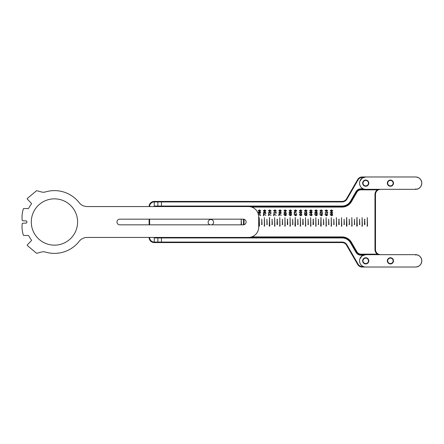 <?xml version="1.0" encoding="UTF-8"?>
<svg xmlns="http://www.w3.org/2000/svg" width="444" height="444" viewBox="0 0 444 444"><rect width="100%" height="100%" fill="white"/><g stroke="black" fill="none" stroke-linecap="round" stroke-linejoin="round"><path stroke-width="0.67" d="M393.14 260.844A2.725 2.725 0 0 0 390.415 258.119A2.725 2.725 0 0 0 387.69 260.844A2.725 2.725 0 0 0 390.415 263.57A2.725 2.725 0 0 0 393.14 260.844M393.14 183.156A2.725 2.725 0 0 0 390.415 180.431A2.725 2.725 0 0 0 387.69 183.156A2.725 2.725 0 0 0 390.415 185.881A2.725 2.725 0 0 0 393.14 183.156M362.992 260.844A2.725 2.725 0 0 1 365.717 258.119A2.725 2.725 0 0 1 368.448 260.844A2.725 2.725 0 0 1 365.717 263.57A2.725 2.725 0 0 1 362.992 260.844M368.448 183.156A2.725 2.725 0 0 0 365.717 180.431A2.725 2.725 0 0 0 362.992 183.156A2.725 2.725 0 0 0 365.717 185.881A2.725 2.725 0 0 0 368.448 183.156M211.76 224.831A2.725 2.725 0 0 0 210.856 219.53A2.725 2.725 0 0 0 209.951 224.831M315.934 215.39L315.767 214.796L316.517 214.058L317.393 214.94L316.167 215.762L314.746 214.674L314.968 214.174L315.012 214.685L315.934 215.39M311.338 212.321L311.472 211.954L312.21 212.51L311.605 212.698L311.46 213.797L309.701 212.876L309.707 212.321L311.338 212.321M316.078 211.677L314.746 210.761L316.061 209.895L317.393 210.811L316.078 211.677M327.383 212.548L327.644 212.088L327.517 213.531L327.383 212.926L325.452 212.926L325.646 213.531L325.075 212.726L327.383 212.548M326.368 211.677L325.036 210.761L326.351 209.895L327.683 210.811L326.368 211.677M331.513 211.677L330.181 210.761L331.502 209.895L332.828 210.811L331.513 211.677M331.368 215.39L331.202 214.796L331.951 214.058L332.828 214.94L331.601 215.762L330.181 214.674L330.403 214.174L330.447 214.685L331.368 215.39M264.569 212.693L265.179 212.093L265.945 213.003L265.606 213.719L265.679 213.009L265.218 212.471L264.596 213.453L263.969 212.582L263.653 213.642L263.298 212.931L263.936 212.204L264.569 212.693M263.331 215.723L263.481 214.097L265.906 215.296L263.636 214.469L263.636 215.723L263.331 215.723M259.89 212.321L260.023 211.954L260.761 212.51L260.156 212.698L260.012 213.797L258.247 212.876L258.258 212.321L259.89 212.321M280.059 213.758L278.732 212.843L280.047 211.977L281.379 212.892L280.059 213.758M273.621 215.723L273.77 214.097L276.196 215.296L273.926 214.469L273.926 215.723L273.621 215.723M275.929 212.548L276.196 212.088L276.063 213.531L275.929 212.926L274.004 212.926L274.198 213.531L273.621 212.726L275.929 212.548M269.769 211.677L268.442 210.761L269.758 209.895L271.09 210.811L269.769 211.677M294.206 213.642L294.35 212.016L296.775 213.214L294.505 212.387L294.505 213.642L294.206 213.642M295.354 215.39L295.188 214.796L295.937 214.058L296.814 214.94L295.582 215.762L294.167 214.674L294.389 214.174L294.428 214.685L295.354 215.39M300.499 213.309L300.333 212.715L301.082 211.977L301.959 212.859L300.727 213.681L299.312 212.593L299.534 212.093L299.578 212.604L300.499 213.309M305.528 213.187L306.249 212.054L307.104 213.015L306.687 213.625L306.837 213.037L306.282 212.432L305.677 213.57L304.623 213.57L304.645 212.204L304.795 213.187L305.528 213.187M305.783 211.677L304.456 210.761L305.772 209.895L307.104 210.811L305.783 211.677M290.348 211.677L289.022 210.761L290.337 209.895L291.669 210.811L290.348 211.677M290.209 215.39L290.043 214.796L290.792 214.058L291.669 214.94L290.437 215.762L289.022 214.674L289.238 214.174L289.283 214.685L290.209 215.39M278.765 215.723L278.915 214.097L281.341 215.296L279.071 214.469L279.071 215.723L278.765 215.723M285.203 211.677L283.877 210.761L285.192 209.895L286.524 210.811L285.203 211.677M285.065 215.39L284.898 214.796L285.647 214.058L286.524 214.94L285.292 215.762L283.877 214.674L284.093 214.174L284.138 214.685L285.065 215.39M364.435 224.575L364.946 224.575L364.691 219.169L364.435 224.575L364.702 219.425L364.946 224.575M359.29 224.575L359.801 224.575L359.546 219.169L359.535 224.575M354.146 224.575L354.656 224.575L354.401 219.169L354.39 224.575M348.995 224.575L349.511 224.575L349.256 219.169L349.245 224.575M343.85 224.575L344.366 224.575L344.111 219.169L344.1 224.575M338.705 224.575L339.222 224.575L338.966 219.169L338.705 224.575L338.977 219.425L339.222 224.575M333.561 224.575L334.077 224.575L333.821 219.169L333.81 224.575M328.416 224.575L328.932 224.575L328.677 219.169L328.665 224.575M323.271 224.575L323.787 224.575L323.532 219.169L323.521 224.575M318.126 224.575L318.642 224.575L318.387 219.169L318.376 224.575M312.981 224.575L313.497 224.575L313.242 219.169L312.981 224.575L313.248 219.425L313.497 224.575M307.836 224.575L308.352 224.575L308.097 219.169L308.086 224.575M302.691 224.575L303.208 224.575L302.952 219.169L302.691 224.575L302.958 219.425L303.208 224.575M297.547 224.575L298.063 224.575L297.807 219.169L297.796 224.575M292.402 224.575L292.918 224.575L292.657 219.169L292.651 224.575M287.257 224.575L287.773 224.575L287.512 219.169L287.257 224.575L287.523 219.425L287.773 224.575M282.112 224.575L282.628 224.575L282.367 219.169L282.362 224.575M276.967 224.575L277.483 224.575L277.223 219.169L276.967 224.575L277.234 219.425L277.483 224.575M271.822 224.575L272.339 224.575L272.078 219.169L272.067 224.575M266.678 224.575L267.194 224.575L266.933 219.169L266.922 224.575M261.533 224.575L262.049 224.575L261.788 219.169L261.777 224.575M367.005 226.118L367.521 226.118L367.26 217.627L367.255 226.118M361.86 226.118L362.376 226.118L362.115 217.627L362.11 226.118M356.715 226.118L357.231 226.118L356.97 217.627L356.715 226.118L356.97 217.876L357.231 226.118M351.57 226.118L352.086 226.118L351.826 217.627L351.82 226.118M346.425 226.118L346.942 226.118L346.681 217.627L346.425 226.118L346.681 217.876L346.942 226.118M341.281 226.118L341.797 226.118L341.536 217.627L341.525 226.118M336.136 226.118L336.652 226.118L336.391 217.627L336.38 226.118M330.991 226.118L331.507 226.118L331.246 217.627L331.235 226.118M325.846 226.118L326.362 226.118L326.101 217.627L326.09 226.118M320.701 226.118L321.217 226.118L320.957 217.627L320.701 226.118L320.957 217.876L321.217 226.118M315.556 226.118L316.067 226.118L315.812 217.627L315.801 226.118M310.411 226.118L310.922 226.118L310.667 217.627L310.656 226.118M305.267 226.118L305.777 226.118L305.522 217.627L305.511 226.118M300.122 226.118L300.632 226.118L300.377 217.627L300.366 226.118M294.977 226.118L295.488 226.118L295.232 217.627L294.977 226.118L295.232 217.876L295.488 226.118M289.832 226.118L290.343 226.118L290.087 217.627L290.076 226.118M284.687 226.118L285.198 226.118L284.943 217.627L284.931 226.118M279.542 226.118L280.053 226.118L279.798 217.627L279.787 226.118M274.398 226.118L274.908 226.118L274.653 217.627L274.642 226.118M269.247 226.118L269.763 226.118L269.508 217.627L269.247 226.118L269.508 217.876L269.763 226.118M264.102 226.118L264.618 226.118L264.363 217.627L264.352 226.118M258.957 226.118L259.474 226.118L259.218 217.627L259.207 226.118M251.626 236.918L342.069 236.918L342.069 237.435L157.459 237.435L154.257 237.951L155.378 237.435M155.378 206.565L154.257 206.049L157.459 206.565L342.069 206.565L342.069 207.082L251.626 207.082M240.953 224.575L241.469 224.575L241.209 219.169L241.197 224.575M243.523 219.181L243.523 224.819M244.039 224.725L244.039 219.275M284.732 213.758L283.877 212.887L285.098 212.054L286.524 213.159L286.164 213.625L286.258 213.148L285.342 212.426L285.503 213.009L284.732 213.758M295.493 211.677L294.167 210.761L295.482 209.895L296.814 210.811L295.493 211.677M289.621 212.093L290.282 212.598L290.97 212.016L291.669 212.909L291.031 213.758L290.321 213.176L289.666 213.681L289.022 212.859L289.621 212.093M300.499 215.39L300.333 214.796L301.082 214.058L301.959 214.94L300.727 215.762L299.312 214.674L299.534 214.174L299.578 214.685L300.499 215.39M305.644 215.39L305.478 214.796L306.227 214.058L307.104 214.94L305.872 215.762L304.456 214.674L304.678 214.174L304.723 214.685L305.644 215.39M300.638 211.677L299.312 210.761L300.627 209.895L301.959 210.811L300.638 211.677M274.914 211.677L273.587 210.761L274.903 209.895L276.235 210.811L274.914 211.677M268.476 215.723L268.626 214.097L271.051 215.296L268.781 214.469L268.781 215.723L268.476 215.723M270.746 213.264L270.896 212.054L270.896 213.681L269.164 212.548L268.814 213.642L268.442 212.926L269.108 212.165L270.746 213.264M280.059 211.677L278.732 210.761L280.047 209.895L281.379 210.811L280.059 211.677M259.479 211.677L258.153 210.761L259.468 209.895L260.8 210.811L259.479 211.677M264.624 211.677L263.298 210.761L264.613 209.895L265.945 210.811L264.624 211.677M258.186 214.202L260.684 215.085L260.661 215.457L258.491 214.469L258.491 214.779M331.513 213.758L330.181 212.843L331.502 211.977L332.828 212.892L331.513 213.758M321.079 215.39L320.912 214.796L321.661 214.058L322.538 214.94L321.312 215.762L319.891 214.674L320.113 214.174L320.157 214.685L321.079 215.39M326.223 215.39L326.057 214.796L326.806 214.058L327.683 214.94L326.457 215.762L325.036 214.674L325.258 214.174L325.302 214.685L326.223 215.39M310.789 215.39L310.622 214.796L311.372 214.058L312.249 214.94L311.016 215.762L309.601 214.674L309.823 214.174L309.868 214.685L310.789 215.39M310.933 211.677L309.601 210.761L310.917 209.895L312.249 210.811L310.933 211.677M316.017 212.693L316.628 212.093L317.393 213.003L317.06 213.719L316.666 212.471L316.045 213.453L315.418 212.582L315.101 213.642L314.746 212.931L315.384 212.204L316.017 212.693M321.223 211.677L319.891 210.761L321.206 209.895L322.538 210.811L321.223 211.677M322.2 213.264L322.35 212.054L322.344 213.681L320.612 212.548L320.263 213.642L319.891 212.926L320.557 212.165L322.2 213.264M364.946 219.425L364.435 219.425M339.222 219.425L338.705 219.425M313.497 219.425L312.981 219.425M303.208 219.425L302.691 219.425M287.773 219.425L287.257 219.425M277.483 219.425L276.967 219.425M158.231 206.565A0.516 0.372 90 0 1 157.859 206.049L161.461 206.049L161.461 201.937L157.859 201.937L157.859 206.049L154.257 206.049L154.257 201.421A5.145 5.145 0 0 0 149.112 206.565A5.145 5.145 0 0 1 154.257 201.421L342.069 201.421A5.145 5.145 0 0 0 346.525 198.845L357.664 179.554A5.145 5.145 0 0 1 362.115 176.978L373.099 176.978M412.193 176.978L415.628 176.978A6.172 6.172 0 0 1 421.8 183.156A6.172 6.172 0 0 1 415.628 189.327L412.193 189.327M373.099 189.327L360.928 189.327L373.099 189.327M161.461 206.565L161.461 206.049L342.069 206.049A9.774 9.774 0 0 0 350.532 201.165L356.027 191.647A5.661 5.661 0 0 1 360.928 188.817L360.928 189.327A5.145 5.145 0 0 0 356.471 191.902L350.976 201.421A10.29 10.29 0 0 1 342.069 206.565A10.29 10.29 0 0 0 350.976 201.421L351.426 201.676A10.806 10.806 0 0 1 342.069 207.082M373.099 267.022L362.115 267.022A5.145 5.145 0 0 1 357.664 264.446L346.525 245.155A5.145 5.145 0 0 0 342.069 242.579L154.257 242.579A5.145 5.145 0 0 1 149.112 237.435A5.145 5.145 0 0 0 154.257 242.579L154.257 242.063L342.069 242.063A5.661 5.661 0 0 1 346.969 244.894L358.108 264.191A4.629 4.629 0 0 0 362.115 266.505L363.253 266.505M149.112 224.831L149.112 219.169M377.383 189.327L377.383 189.843L380.641 189.327A5.145 5.145 0 0 0 375.496 194.472L375.496 249.528A5.145 5.145 0 0 0 380.641 254.673L377.383 254.157L377.383 254.673L360.928 254.673L360.928 255.183A5.661 5.661 0 0 1 356.027 252.353L350.532 242.835A9.774 9.774 0 0 0 342.069 237.951L161.461 237.951L161.461 242.579M412.193 254.673L415.628 254.673L415.773 255.183M415.628 254.673C419.347 255.061 421.406 257.12 421.8 260.844C421.406 264.569 419.347 266.628 415.628 267.022L365.717 267.022A6.172 6.172 0 0 1 359.546 260.844A6.172 6.172 0 0 1 365.717 254.673L415.628 254.673A6.172 6.172 0 0 1 421.8 260.844A6.172 6.172 0 0 1 415.628 267.022L412.193 267.022M342.069 236.918A10.806 10.806 0 0 1 351.426 242.324L350.976 242.579A10.29 10.29 0 0 0 342.069 237.435A10.29 10.29 0 0 1 350.976 242.579L356.471 252.098A5.145 5.145 0 0 0 360.928 254.673A5.145 5.145 0 0 1 356.471 252.098L356.027 252.353M415.628 189.327L365.717 189.327A6.172 6.172 0 0 1 359.546 183.156A6.172 6.172 0 0 1 365.717 176.978L415.628 176.978C419.347 177.372 421.406 179.432 421.8 183.156C421.406 186.88 419.347 188.939 415.628 189.327L415.773 188.817M243.795 224.781L243.795 219.219L243.773 224.786M286.258 214.907L285.681 214.435L285.159 214.879L285.337 215.384L286.258 214.907M285.237 212.931L285.07 212.432L284.138 212.92L284.704 213.381L285.237 212.931M286.258 210.795L285.22 210.278L284.138 210.783L285.181 211.3L286.258 210.795M296.548 210.795L295.51 210.278L294.428 210.783L295.471 211.3L296.548 210.795M291.403 214.907L290.826 214.435L290.309 214.879L290.481 215.384L291.403 214.907M290.154 212.848L289.649 212.432L289.283 212.87L289.649 213.303L290.154 212.848M291.403 212.881L291.009 212.393L290.448 212.909L290.998 213.381L291.403 212.881M291.403 210.795L290.365 210.278L289.283 210.783L290.326 211.3L291.403 210.795M301.692 214.907L301.115 214.435L300.599 214.879L300.771 215.384L301.692 214.907M306.837 210.795L305.799 210.278L304.723 210.783L305.761 211.3L306.837 210.795M306.837 214.907L306.26 214.435L305.744 214.879L305.916 215.384L306.837 214.907M301.692 212.826L301.115 212.354L300.599 212.798L300.771 213.303L301.692 212.826M301.692 210.795L300.655 210.278L299.578 210.783L300.616 211.3L301.692 210.795M296.548 214.907L295.97 214.435L295.454 214.879L295.626 215.384L296.548 214.907M275.968 210.795L274.93 210.278L273.848 210.783L274.892 211.3L275.968 210.795M270.823 210.795L269.78 210.278L268.703 210.783L269.747 211.3L270.823 210.795M281.113 210.795L280.075 210.278L278.993 210.783L280.036 211.3L281.113 210.795M281.113 212.876L280.075 212.354L278.993 212.865L280.036 213.381L281.113 212.876M260.534 210.795L259.49 210.278L258.414 210.783L259.457 211.3L260.534 210.795M259.89 212.698L258.486 212.698L259.89 213.481L259.89 212.698M265.679 210.795L264.635 210.278L263.558 210.783L264.602 211.3L265.679 210.795M332.562 214.907L331.984 214.435L331.468 214.879L331.64 215.384L332.562 214.907M332.562 212.876L331.524 212.354L330.447 212.865L331.485 213.381L332.562 212.876M332.562 210.795L331.524 210.278L330.447 210.783L331.485 211.3L332.562 210.795M322.272 214.907L321.695 214.435L321.179 214.879L321.351 215.384L322.272 214.907M327.417 210.795L326.379 210.278L325.302 210.783L326.34 211.3L327.417 210.795M327.417 214.907L326.84 214.435L326.323 214.879L326.495 215.384L327.417 214.907M317.127 210.795L316.089 210.278L315.012 210.783L316.05 211.3L317.127 210.795M311.982 214.907L311.405 214.435L310.889 214.879L311.061 215.384L311.982 214.907M311.338 212.698L309.934 212.698L311.338 213.481L311.338 212.698M311.982 210.795L310.944 210.278L309.868 210.783L310.905 211.3L311.982 210.795M317.127 214.907L316.55 214.435L316.034 214.879L316.206 215.384L317.127 214.907M322.272 210.795L321.234 210.278L320.157 210.783L321.195 211.3L322.272 210.795M54.446 198.845A23.155 23.155 0 0 0 31.291 222A23.155 23.155 0 0 0 54.446 245.155A23.155 23.155 0 0 0 77.6 222A23.155 23.155 0 0 0 54.446 198.845M54.446 190.615A31.385 31.385 0 0 0 45.455 191.93A7.198 7.198 0 0 1 41.508 191.98L36.908 190.731A0.516 0.516 0 0 0 36.447 190.831L27.389 198.39A0.516 0.516 0 0 0 27.35 199.145L31.391 203.358A0.516 0.516 0 0 1 31.424 204.029A29.204 29.204 0 0 0 28.666 208.275A0.516 0.516 0 0 1 28.211 208.547L23.832 208.547A0.516 0.516 0 0 0 23.343 208.908A27.267 27.267 0 0 0 22.2 220.296A0.516 0.516 0 0 0 22.688 220.751L26.329 220.934A0.516 0.516 0 0 1 26.818 221.445L26.818 222.555A0.516 0.516 0 0 1 26.329 223.066L22.688 223.249A0.516 0.516 0 0 0 22.2 223.704A27.267 27.267 0 0 0 23.343 235.092A0.516 0.516 0 0 0 23.832 235.453L28.211 235.453A0.516 0.516 0 0 1 28.666 235.725A29.204 29.204 0 0 0 31.424 239.971A0.516 0.516 0 0 1 31.391 240.642L27.35 244.855A0.516 0.516 0 0 0 27.389 245.61L36.447 253.169A0.516 0.516 0 0 0 36.908 253.269L41.508 252.02A7.198 7.198 0 0 1 45.455 252.07A31.385 31.385 0 0 0 79.137 241.375A10.29 10.29 0 0 1 87.229 237.435L248.412 237.435A10.29 10.29 0 0 0 258.702 227.145L258.702 216.855A10.29 10.29 0 0 0 248.412 206.565L87.229 206.565A10.29 10.29 0 0 1 79.137 202.625A31.385 31.385 0 0 0 54.446 190.615M119.786 219.169A2.831 2.831 0 0 0 116.955 222A2.831 2.831 0 0 0 119.786 224.831L243.268 224.831A2.831 2.831 0 0 0 246.098 222A2.831 2.831 0 0 0 243.268 219.169L119.786 219.169M390.415 257.759A3.086 3.086 0 0 1 393.501 260.844A3.086 3.086 0 0 1 390.415 263.93A3.086 3.086 0 0 1 387.329 260.844A3.086 3.086 0 0 1 390.415 257.759M365.717 257.759A3.086 3.086 0 0 1 368.809 260.844A3.086 3.086 0 0 1 365.717 263.93A3.086 3.086 0 0 1 362.631 260.844A3.086 3.086 0 0 1 365.717 257.759M365.717 254.673L362.032 255.894L359.818 259.03M390.415 180.07A3.086 3.086 0 0 1 393.501 183.156A3.086 3.086 0 0 1 390.415 186.241A3.086 3.086 0 0 1 387.329 183.156A3.086 3.086 0 0 1 390.415 180.07M365.717 180.07A3.086 3.086 0 0 1 368.809 183.156A3.086 3.086 0 0 1 365.717 186.241A3.086 3.086 0 0 1 362.631 183.156A3.086 3.086 0 0 1 365.717 180.07M365.717 176.978L362.032 178.205L359.818 181.341M161.461 237.435L161.461 237.951L154.257 237.951L154.257 242.063A4.629 4.629 0 0 1 149.628 237.435M351.426 242.324L356.921 251.842A4.629 4.629 0 0 0 360.928 254.157L377.383 254.157A5.661 5.661 0 0 1 374.98 249.528L374.98 194.472A5.661 5.661 0 0 1 377.383 189.843L360.928 189.843A4.629 4.629 0 0 0 356.921 192.158L351.426 201.676M158.231 201.421A0.516 0.372 90 0 0 157.859 201.937L154.257 201.937A4.629 4.629 0 0 0 149.628 206.565M149.628 219.169L149.628 224.831M356.715 217.882L357.231 217.882M346.425 217.882L346.942 217.882M320.701 217.882L321.217 217.882M294.977 217.882L295.488 217.882M269.247 217.882L269.763 217.882M342.069 201.937L342.069 201.421A5.145 5.145 0 0 0 346.525 198.845L346.969 199.106A5.661 5.661 0 0 1 342.069 201.937L161.461 201.937L161.461 201.421M358.108 179.809L357.664 179.554A5.145 5.145 0 0 1 362.115 176.978L362.115 177.495A4.629 4.629 0 0 0 358.108 179.809L346.969 199.106M360.928 189.843L360.928 189.327A5.145 5.145 0 0 0 356.471 191.902L356.921 192.158M393.173 184.549L393.173 181.763M346.969 244.894L346.525 245.155A5.145 5.145 0 0 0 342.069 242.579L342.069 242.063M380.641 189.327A5.145 5.145 0 0 0 375.496 194.472L374.98 194.472M374.98 249.528L375.496 249.528A5.145 5.145 0 0 0 380.641 254.673M362.115 266.505L362.115 267.022A5.145 5.145 0 0 1 357.664 264.446L358.108 264.191M393.173 262.238L393.173 259.451M363.253 255.183L360.928 255.183M158.231 237.435A0.516 0.372 90 0 0 157.859 237.951L157.859 242.063A0.516 0.372 -90 0 0 158.231 242.579M363.253 177.495L362.115 177.495M360.928 188.817L363.253 188.817M342.069 237.435L342.069 237.951M350.976 242.579L350.532 242.835M342.069 206.049L342.069 206.565M350.532 201.165L350.976 201.421M356.027 191.647L356.471 191.902M356.921 251.842L356.471 252.098M360.928 254.157L360.928 254.673"/></g></svg>

